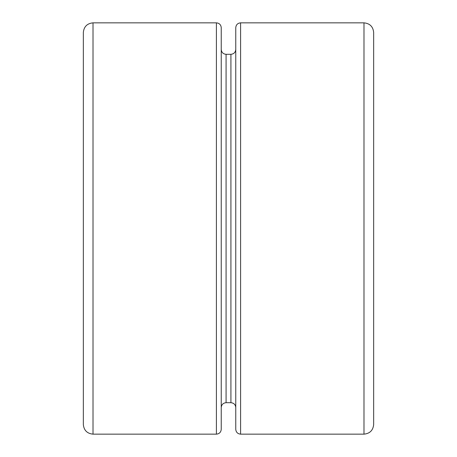 <?xml version="1.0" encoding="UTF-8"?>
<svg xmlns="http://www.w3.org/2000/svg" width="457" height="457" viewBox="0 0 457 457"><rect width="100%" height="100%" fill="white"/><g stroke="black" fill="none" stroke-linecap="round" stroke-linejoin="round"><path stroke-width="0.69" d="M373.666 32.527L373.666 424.473L373.666 32.527C373.101 26.66 369.873 23.433 363.989 22.85L240.599 22.85C237.663 23.141 236.046 24.752 235.761 27.688L235.761 49.465C235.469 52.401 233.858 54.012 230.922 54.303L226.078 54.303C223.147 54.017 221.536 52.401 221.239 49.465L221.239 27.688C220.954 24.758 219.343 23.141 216.401 22.85L93.011 22.85C87.138 23.421 83.917 26.649 83.334 32.527L83.334 61.564M93.011 22.85L216.401 22.85C219.343 23.141 220.954 24.758 221.239 27.688L221.239 429.312C220.954 432.248 219.337 433.859 216.401 434.15L93.011 434.15C87.133 433.567 83.905 430.34 83.334 424.473L83.334 32.527C83.917 26.649 87.138 23.421 93.011 22.85L93.011 434.15C87.133 433.567 83.905 430.34 83.334 424.473L83.334 395.436M373.666 424.473C373.089 430.351 369.862 433.579 363.989 434.15L240.599 434.15C237.663 433.864 236.052 432.248 235.761 429.312L235.761 27.688C236.046 24.752 237.663 23.141 240.599 22.85L240.599 434.15L363.989 434.15C369.862 433.579 373.089 430.351 373.666 424.473M363.989 434.15L363.989 22.85L240.599 22.85M221.239 49.465L221.239 407.535C221.531 404.605 223.142 402.994 226.078 402.697L230.922 402.697C233.858 402.988 235.469 404.599 235.761 407.535L235.761 429.312C236.052 432.248 237.663 433.864 240.599 434.15M221.239 429.312L221.239 407.535L221.239 429.312C220.954 432.248 219.337 433.859 216.401 434.15L93.011 434.15M226.078 54.303L226.078 402.697L230.922 402.697L230.922 54.303M216.401 22.85L216.401 434.15"/></g></svg>
